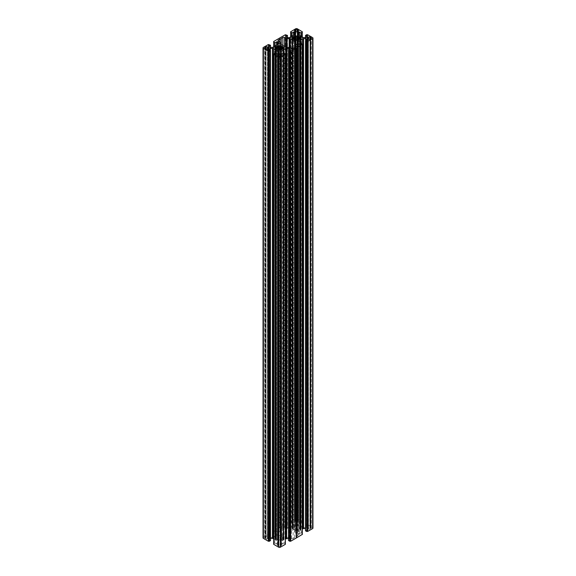 <?xml version="1.0" encoding="UTF-8"?>
<svg xmlns="http://www.w3.org/2000/svg" width="576" height="576" viewBox="0 0 576 576"><rect width="100%" height="100%" fill="white"/><g stroke="black" fill="none" stroke-linecap="round" stroke-linejoin="round"><path stroke-width="0.43" stroke-dasharray="2.88 2.16" d="M275.227 48.564L275.227 538.553L275.911 538.171L275.911 48.967M275.227 47.491L275.436 537.53L275.911 537.617L275.911 47.628M297.626 530.568L297.626 40.586L297.626 525.614L296.964 526.018L296.964 40.19L296.964 530.172L297.626 530.568L299.815 529.308L299.815 39.319L299.815 526.882L300.859 527.558L300.089 527.818L300.089 37.829M295.855 43.942L295.855 525.931L296.964 526.018M278.374 535.414L278.374 50.386L278.374 540.367L279.036 539.971L279.036 49.982L279.036 535.81L278.374 535.414L276.185 536.681L276.185 49.118L276.185 539.107L275.227 538.553M280.145 50.069L280.145 540.058L279.036 539.971M300.773 38.765L300.773 528.754L300.089 528.372L300.089 39.168M311.04 528.458L311.04 38.477L311.04 528.458A0.9 0.518 0 0 0 311.306 528.091A0.9 0.518 0 0 0 311.04 527.724M310.795 527.63L310.795 38.57L310.925 527.659M310.522 527.623L310.522 38.578L310.522 528.566L310.032 528.847L310.032 38.858L310.032 527.342L310.644 527.645M310.032 528.847L310.01 39.046M309.989 527.263L309.989 38.923L309.895 527.062A0.9 0.518 0 0 0 308.621 527.062L308.621 529.121A0.9 0.518 0 0 0 309.895 529.121M308.405 527.335L308.405 38.866L308.405 528.854L307.901 528.559L307.901 38.578L307.901 527.623L308.448 527.27L308.448 40.997L308.498 527.134M307.793 527.652L307.663 38.549L307.901 527.623M307.663 527.652L307.476 38.477L307.476 527.724A0.9 0.518 0 0 0 307.21 528.091A0.9 0.518 0 0 0 307.476 528.458M300.773 528.754L299.815 529.308M300.528 43.618L300.528 530.172L302.335 529.128M305.525 528.559L305.618 40.673L305.59 530.676L307.31 529.538L307.138 39.802L307.138 529.783M306.043 40.428L306.043 528.66L307.138 529.294M300.528 36.036L300.175 525.96L300.125 35.82M300.528 526.018L303.134 527.522L303.134 37.541M303.559 37.642L303.559 527.623L303.134 527.522M303.559 527.623L305.618 527.623L305.618 37.642L305.59 525.506L307.31 526.644L307.138 36.907L307.138 526.399M306.043 37.541L306.043 527.522L305.618 527.623M306.043 527.522L307.138 526.896M305.59 35.352L305.59 525.506M305.59 525.334L306.605 524.75L306.605 34.762M307.656 34.762L307.656 524.743L306.605 524.75M307.656 524.743L312.61 527.602A1.202 0.691 180 0 1 312.962 528.091M306.043 528.66L305.618 528.559M300.528 530.172L300.449 43.661M300.125 43.848L300.449 530.194M300.125 530.381L297.295 532.181L297.295 533.369L298.562 534.24L301.003 533.326L302.321 533.995L302.285 44.438L302.278 534.06M288.526 538.358L290.34 539.338L288.576 540.497L288.576 50.515M283.111 53.669L283.111 540.223L285.358 538.927M283.111 540.223L280.498 541.728L280.498 53.424L280.325 543.161L280.325 53.179L280.498 541.728M280.325 541.98L280.325 543.161M280.498 543.406L281.592 544.039L281.592 54.058M282.442 54.058L282.442 544.039L281.592 544.039M282.442 544.039L283.99 543.146L283.99 53.165M284.285 53.165L283.99 543.146M284.285 543.146L285.307 543.737L285.307 53.748M273.722 543.859L273.722 53.748M274.738 53.165L274.738 543.146L273.722 543.737M274.738 543.146L275.04 53.165M276.588 54.058L276.588 544.039L275.04 543.146M276.588 544.039L277.438 544.039L277.438 54.058M278.705 51.991L278.705 541.98L278.525 53.424L278.525 543.406L277.438 544.039M278.525 543.406L278.705 53.179M278.705 541.98L278.705 543.161M275.918 53.669L275.918 540.223L278.525 541.728M275.918 540.223L275.875 53.647M275.472 53.41L275.472 539.964L275.875 540.18M275.472 539.964L273.665 538.927M270.475 538.358L270.382 50.472M269.957 50.227L269.957 538.459L270.382 538.358M269.957 538.459L268.862 539.093L268.862 49.601L268.862 539.093M268.862 539.582L270.41 540.475L270.41 50.494M263.038 537.89A1.202 0.691 180 0 1 263.39 537.401L263.39 47.419M268.344 44.561L268.344 534.542L263.39 537.401M268.344 534.542L269.395 534.55L269.395 44.561M270.41 45.151L270.41 535.133L269.395 534.55M270.41 535.133L270.41 47.441L270.382 537.422L268.862 536.688L268.862 46.706L268.862 536.198L270.41 535.306M268.862 536.198L268.862 536.688M272.441 47.441L272.441 537.422L270.382 537.422M272.441 537.422L272.866 537.322L272.866 47.34M275.472 45.828L275.472 535.817L272.866 537.322M275.472 535.817L275.551 45.806M275.875 45.619L275.551 535.795M275.875 535.601L278.525 534.053L278.705 532.62L276.588 531.742L274.781 532.663L273.665 531.504L279.619 528.034L279.619 38.045M292.889 35.777L292.889 525.758L289.836 527.522L287.352 527.623L285.66 526.644L287.474 525.42L285.314 524.743L279.619 528.034M292.889 525.758L295.502 524.254L295.502 34.272L295.675 522.821L295.675 32.839M295.675 34.02L295.502 524.254M295.675 524.009L295.675 522.821M295.502 522.576L294.408 521.942L294.408 34.898M293.558 35.388L293.558 521.942L294.408 521.942M293.558 521.942L292.01 522.835L292.01 36.281M291.715 36.454L292.01 522.835M291.715 522.835L290.693 522.252L290.693 37.044M290.686 31.658L290.693 522.252M290.686 521.647L295.639 518.782L295.639 28.8M302.285 31.658L302.285 521.647L297.331 518.782A1.202 0.691 0 0 0 295.639 518.782M302.285 521.647L302.278 37.044M301.262 36.454L301.262 522.835L302.278 522.252M301.262 522.835L300.96 36.281M299.412 35.388L299.412 521.942L300.96 522.835M299.412 521.942L298.562 521.942L298.562 34.898M297.295 34.02L297.295 524.009L297.475 34.272L297.475 522.576L298.562 521.942M297.475 522.576L297.295 32.839M297.295 524.009L297.295 522.821M300.082 35.777L300.082 525.758L297.475 524.254M293.537 526.853L293.537 39.348L293.537 529.33L292.198 528.754L292.889 527.818L292.111 527.558L294.394 526.327L294.386 36.317M293.537 529.33L295.344 530.568L296.964 530.172M300.089 528.372L300.089 527.818M298.627 529.798L298.627 39.809L298.627 526.385L299.815 526.882M298.627 526.385L298.584 36.317M297.626 525.614L298.584 526.169M295.344 530.568L295.344 40.586L295.344 525.614L295.855 525.931M295.344 525.614L294.386 526.169M293.134 48.571L293.134 538.553L294.739 537.624A2.398 1.382 180 0 1 296.028 536.882L297.634 535.954A1.202 0.691 0 0 0 297.986 535.464A1.202 0.691 0 0 0 297.634 534.974L296.028 534.053A1.202 0.691 180 0 1 295.675 533.563L295.675 532.325A1.202 0.691 0 0 0 295.322 531.828L290.009 528.761L290.009 47.743M278.366 530.028A1.202 0.691 0 0 0 278.014 530.518A1.202 0.691 0 0 0 278.366 531.007L278.366 41.026L278.366 530.028L279.972 529.099A2.398 1.382 0 0 0 281.261 528.358L282.866 527.429A1.202 0.691 180 0 1 284.566 527.429L286.164 528.358A1.202 0.691 0 0 0 287.014 528.559L289.159 528.559A1.202 0.691 180 0 1 290.009 528.761M278.366 531.007L279.972 531.936A1.202 0.691 180 0 1 280.325 532.426L280.325 533.664A1.202 0.691 0 0 0 280.678 534.154L280.678 44.172M293.134 538.553A1.202 0.691 180 0 1 291.434 538.553L289.836 537.624A1.202 0.691 0 0 0 288.986 537.422L286.841 537.422A1.202 0.691 180 0 1 285.991 537.221L280.678 534.154M310.01 527.17L310.01 37.195L310.01 527.17M309.967 529.078L310.01 39.031M276.559 536.659L276.559 49.14L276.559 539.129L276.185 539.107M276.559 539.129L277.423 539.654L277.416 49.831L277.423 539.654M278.374 540.367L277.416 539.813M281.657 536.191L283.889 537.358L283.111 537.617L283.802 538.553L281.65 539.597L281.65 49.615L281.664 536.033L280.656 535.414L280.656 50.386L280.656 540.367L280.145 540.058M280.656 540.367L281.614 539.813L281.614 49.831L281.614 539.813M280.656 535.414L279.036 535.81M275.227 537.235L276.185 536.681M275.911 537.617L275.911 538.171M280.231 56.261L280.289 546.055M280.289 546.07L280.31 56.182L280.267 546.228M280.332 545.99L280.822 545.71L280.822 55.728L280.822 545.71M280.944 545.688L281.095 55.714M281.225 55.692L281.095 545.702M281.225 545.674L281.297 55.649L281.297 544.896A0.9 0.518 180 0 1 281.563 545.263A0.9 0.518 180 0 1 281.297 545.63M281.297 544.896L281.167 55.714M281.066 55.714L281.167 544.824M280.829 544.774L280.325 544.478M280.274 544.421L280.274 54.36M278.791 56.261L278.878 544.234A0.9 0.518 180 0 1 280.152 544.234M278.791 544.284L278.748 54.36M278.201 544.774L278.093 55.699L278.086 545.688L278.208 55.728L278.201 544.774L278.705 544.478M277.963 55.714L278.093 544.802M277.963 544.802L277.855 55.714M277.805 55.692L277.733 545.63A0.9 0.518 180 0 1 277.466 545.263A0.9 0.518 180 0 1 277.733 544.896L277.855 544.824M277.805 545.674L277.934 55.714M278.698 545.99L278.208 545.71M280.152 546.293A0.9 0.518 180 0 1 278.878 546.293L278.762 546.228M295.769 31.716L295.769 521.698L295.733 31.687M295.69 519.818L295.69 29.837L295.733 519.761M295.69 519.833L295.711 31.55L295.711 519.926L295.178 520.272L295.178 31.234M294.934 31.198L295.178 520.272M295.056 520.294L294.905 31.198M294.775 31.147L294.905 520.286M294.775 520.308L294.703 31.104L294.703 521.086A0.9 0.518 180 0 1 294.437 520.718A0.9 0.518 180 0 1 294.703 520.351M294.703 521.086L294.833 31.176M295.171 31.226L295.063 521.186M295.171 521.208L295.675 521.503L295.675 31.522M295.726 31.579L295.675 521.503M295.726 521.561L295.726 31.651M297.209 31.716L297.122 521.748A0.9 0.518 180 0 1 295.848 521.748M297.209 521.698L297.252 31.651M297.252 31.579L297.252 521.64M297.252 521.561L297.295 31.522M297.799 31.226L297.799 521.208L297.295 521.503M297.799 521.208L298.066 31.198M298.037 31.198L297.907 521.186M298.037 521.186L298.145 31.176M298.195 31.147L298.267 520.351A0.9 0.518 180 0 1 298.534 520.718A0.9 0.518 180 0 1 298.267 521.086L298.145 521.158M297.914 520.294L297.792 31.234M297.302 31.514L297.302 519.991L297.792 520.272M297.302 519.991L297.238 31.687M295.848 519.689A0.9 0.518 180 0 1 297.122 519.689L297.238 519.761M264.96 537.523L264.96 48.276L264.96 537.523A0.9 0.518 0 0 0 264.694 537.89A0.9 0.518 0 0 0 264.96 538.258M265.205 538.351L265.478 48.377L265.478 537.422L265.205 48.37L265.075 538.33M265.478 538.366L265.968 538.646L265.968 48.658L266.011 537.077L265.99 46.994L266.105 538.92A0.9 0.518 0 0 0 267.379 538.92L267.552 50.796M266.033 536.904L266.011 48.881L265.968 538.646M267.552 48.802L267.502 538.848M267.552 538.783L267.552 48.73M267.595 538.646L268.207 538.33L268.207 48.348L268.207 537.451L267.595 537.134L267.595 48.665L267.552 538.711M268.207 538.33L268.524 48.276L268.524 538.258A0.9 0.518 0 0 0 268.79 537.89A0.9 0.518 0 0 0 268.524 537.523M268.445 537.473L268.445 48.319L268.337 538.33M267.379 538.92L267.379 48.938L267.502 536.933M267.379 536.861A0.9 0.518 0 0 0 266.105 536.861M265.478 537.422L265.968 537.142M300.175 530.222L300.175 43.819M307.123 524.923L307.123 34.942M300.175 525.96L300.175 35.978M297.295 43.38L297.295 533.369M297.295 532.181L297.295 42.192M296.028 536.882L296.028 534.053M295.675 533.563L295.675 532.325M295.675 42.336L295.675 43.574M295.855 530.446L295.855 525.737M295.855 40.277L295.855 530.258M297.115 40.464L297.115 530.446M297.115 530.258L297.115 40.277M301.968 534.233L301.968 44.251M294.739 537.624L294.739 47.642M284.998 544.032L284.998 54.05M280.145 540.245L280.145 535.723M283.205 540.022L283.205 53.618M274.032 544.032L274.032 54.05M278.885 540.245L278.885 50.263M278.885 535.723L278.885 540.058M275.825 540.022L275.825 53.618M283.111 48.967L283.111 538.171M283.111 537.617L283.111 47.628M291.002 521.95L291.002 31.968M292.795 525.96L292.795 35.978M301.968 521.95L301.968 31.968M297.115 525.737L297.115 35.755M297.115 44.698L297.115 525.931M281.261 528.358L281.261 44.51M292.889 37.829L292.889 527.818M292.889 528.372L292.889 39.168M285.847 524.923L285.847 34.942M279.598 38.16L279.598 528.142M279.972 529.099L279.972 531.936M267.552 47.009L267.552 536.998M268.877 534.722L268.877 44.741M275.825 535.759L275.825 45.778M278.705 533.808L278.705 532.62M279.41 528.156L279.41 38.167M280.325 532.426L280.325 42.437M280.325 43.675L280.325 533.664M280.145 535.536L280.145 45.554M278.885 45.554L278.885 535.536M274.032 531.749L274.032 41.767M275.767 48.881L275.767 538.258M300.233 37.742L300.233 527.731M308.621 527.062L308.621 529.121M299.441 526.86L299.441 529.33M300.564 528.458L300.564 38.887M300.233 39.082L300.233 528.458M299.628 529.315L299.628 526.867M300.773 37.692L300.773 527.436M312.61 37.62L312.61 527.602M306.821 34.762L306.821 524.75M307.44 524.743L307.44 34.762M300.564 527.731L300.564 37.742M300.449 525.996L300.449 36.007M297.475 533.614L297.475 531.936M300.082 530.424L300.082 43.87M298.562 44.258L298.562 534.24M299.412 534.24L299.412 44.258M301.003 43.337L301.003 533.326M301.219 533.326L301.219 43.337M302.278 43.949L302.278 533.938M297.634 534.974L297.634 535.954M295.322 531.828L295.322 47.16M294.35 526.385L294.35 39.816L294.343 529.798M294.379 530.014L294.379 40.032L294.365 529.906M296.006 530.172L296.006 526.018M298.584 529.855L298.584 40.032L298.591 530.014M298.613 529.906L298.613 40.018M282.463 539.129L282.463 536.652M279.994 539.971L279.994 535.81M283.147 540.18L283.147 53.647M278.878 546.293L278.878 544.234M277.733 544.896L277.733 545.63M277.373 536.191L277.373 539.597M277.394 539.705L277.394 49.817M283.558 539.964L283.558 53.41M288.648 50.472L288.648 538.358M289.073 538.459L289.073 50.227M290.167 539.582L290.167 539.093M289.836 47.642L289.836 537.624M291.434 538.553L291.434 48.571M286.841 47.441L286.841 537.422M288.986 537.422L288.986 47.441M285.991 537.221L285.991 47.239M282.838 536.674L282.838 539.107M283.802 47.491L283.802 537.235M283.262 47.542L283.262 537.53M283.594 537.53L283.594 47.542M283.262 538.258L283.262 48.881M283.594 48.686L283.594 538.258M283.802 538.553L283.802 48.564M283.478 53.46L283.478 539.993M282.65 539.114L282.65 536.666M295.668 31.514L295.668 519.991M290.686 521.77L290.686 32.148L290.693 522.13M292.853 525.802L292.853 35.82M294.365 526.277L294.365 39.83M297.122 519.689L297.122 521.748M298.267 521.086L298.267 520.351M297.331 28.8L297.331 518.782M302.285 521.77L302.285 32.148L302.278 522.13M298.606 526.277L298.606 39.83M292.442 526.018L292.442 36.036M289.836 37.541L289.836 527.522M289.411 527.623L289.411 37.642M287.352 37.642L287.352 527.623M286.927 527.522L286.927 37.541M285.833 526.399L285.833 526.896M287.424 37.642L287.424 525.485M286.366 34.762L286.366 524.75M287.424 525.362L287.424 35.381M285.314 524.743L285.314 34.762M282.866 45.432L282.866 527.429M286.164 47.318L286.164 528.358M284.566 527.429L284.566 46.411M289.159 47.448L289.159 528.559M287.014 528.559L287.014 47.441M293.162 529.308L293.162 526.874M292.198 38.765L292.198 528.754M292.738 39.082L292.738 528.458M292.406 528.458L292.406 38.887M292.738 527.731L292.738 37.742M292.406 37.742L292.406 527.731M292.198 527.436L292.198 37.692M286.157 524.75L286.157 34.762M285.53 34.762L285.53 524.743M292.522 36.007L292.522 525.996M293.35 526.867L293.35 529.322M265.356 537.444L265.356 538.337M268.099 537.422L268.099 538.358M269.957 47.34L269.957 537.322M269.179 44.561L269.179 534.55M268.56 534.542L268.56 44.561M275.436 537.53L275.436 47.542M275.767 47.542L275.767 537.53M276.372 536.666L276.372 539.114M275.436 538.258L275.436 48.686M275.551 539.993L275.551 53.46M278.525 532.375L278.525 534.053M275.918 535.558L275.918 45.576M277.438 44.698L277.438 531.742M276.588 531.742L276.588 45.187M274.997 46.109L274.997 532.663M274.781 532.663L274.781 46.231M273.722 46.843L273.722 532.051M273.715 531.439L273.715 41.458M281.621 535.968L281.621 46.123M277.409 46.123L277.409 535.968M273.722 531.929L273.722 41.94L273.715 531.562M281.635 49.622L281.635 536.083M277.387 536.083L277.387 49.622M307.31 529.538L307.31 39.557M300.859 528.631L300.859 38.642M305.525 37.642L305.525 525.42M307.31 526.644L307.31 36.662M300.859 527.558L300.859 37.57M311.306 528.091L311.306 38.11M307.21 528.091L307.21 38.11M297.986 45.482L297.986 535.464M294.386 529.855L294.386 40.032M302.321 44.467L302.321 533.995M294.336 529.949L294.336 39.967M298.634 529.949L298.634 39.967M281.657 539.755L281.657 49.766M285.35 543.794L285.35 54.259M281.606 539.654L281.606 49.831M277.373 539.755L277.373 49.766M273.679 543.794L273.679 54.259M277.466 545.263L277.466 55.282M281.563 545.263L281.563 55.282M290.34 49.356L290.34 539.338M283.889 47.369L283.889 537.358M283.889 48.442L283.889 538.43M294.343 526.234L294.343 36.245M290.642 521.705L290.642 37.073M290.65 522.187L290.65 37.066M294.394 526.327L294.394 40.032M298.627 526.234L298.627 36.245M302.335 521.705L302.335 37.073L302.321 522.187M298.577 526.327L298.577 40.032M298.534 520.718L298.534 30.737M294.437 520.718L294.437 30.737M287.474 525.42L287.474 37.642M285.66 36.662L285.66 526.644M292.111 38.642L292.111 528.631M292.111 37.57L292.111 527.558M270.475 47.441L270.475 535.219M268.69 536.443L268.69 46.462M275.141 537.358L275.141 47.369M268.69 539.338L268.69 49.356M275.141 538.43L275.141 48.442M264.694 537.89L264.694 47.909M268.79 537.89L268.79 47.909M278.014 40.536L278.014 530.518M281.614 536.126L281.614 49.651M277.416 536.126L277.416 49.651M273.665 531.504L273.665 46.872L273.679 531.986M281.664 536.033L281.664 46.051M277.366 536.033L277.366 46.051"/><path stroke-width="0.86" d="M275.911 48.967L275.911 48.182L275.227 48.564L277.373 49.615L277.409 45.986L278.374 45.432L279.036 45.828L280.656 45.432L281.664 46.051L281.657 49.608L282.838 49.126L283.889 48.442L283.111 48.182L283.111 47.628L283.889 47.369L281.657 46.202M275.911 48.182L275.227 47.246L277.373 46.202L277.423 49.673M296.964 40.19L296.964 36.029L297.626 35.633L298.627 36.245L298.591 40.032L297.626 40.586L296.964 40.19L295.344 40.586L294.379 40.032L293.537 39.348L293.537 36.871L292.111 37.57L292.889 37.829L292.198 38.765L293.537 39.348M296.964 36.029L295.855 35.942L295.855 43.942M279.036 45.828L279.036 49.982L278.374 50.386L277.416 49.831M279.036 49.982L280.656 50.386L281.65 49.615M300.089 39.168L300.089 37.829L300.859 37.57L298.627 36.403L298.606 39.83L299.628 39.334L299.628 36.886M300.089 38.383L300.859 38.642L299.628 39.334M311.04 38.477L311.04 37.742A0.9 0.518 180 0 1 311.306 38.11A0.9 0.518 180 0 1 311.04 38.477L309.895 39.139A0.9 0.518 180 0 1 308.621 39.139L307.476 38.477A0.9 0.518 180 0 1 307.21 38.11A0.9 0.518 180 0 1 307.476 37.742L307.476 38.477M300.449 43.661L300.449 40.205L303.559 38.578L306.043 38.678L307.31 39.557L305.525 40.781L306.821 41.45L306.821 531.439L306.605 41.45M302.335 529.128L303.134 528.66L303.134 38.678M303.559 38.578L303.559 528.559L305.525 528.559M305.59 40.867L305.59 530.849L306.605 531.439M307.656 531.439L307.44 41.458L307.656 531.439L312.61 528.581L312.61 38.599A1.202 0.691 0 0 0 312.962 38.11A1.202 0.691 0 0 0 312.61 37.62L307.656 34.762L306.605 34.762L305.525 35.438L305.525 37.642M307.656 41.458L312.61 38.599M307.138 36.907L307.138 36.418L307.138 36.907L305.618 37.642L303.134 37.541L297.475 34.272L297.295 32.839L298.562 31.961L300.96 32.854L302.278 32.141M302.285 31.781L297.331 28.8A1.202 0.691 180 0 0 295.639 28.8L290.686 31.781M273.665 41.522L273.679 46.865L273.665 41.522L279.619 38.045L285.314 34.762L287.474 35.438L285.833 36.418L285.833 36.907L287.352 37.642L289.411 37.642L295.502 34.272L295.675 32.839L294.408 31.961L292.01 32.854L290.693 32.141M273.722 41.94L273.715 41.58M273.679 42.005L274.997 42.674L277.438 41.76L278.705 42.631L278.705 43.819L272.866 47.34L270.382 47.441L268.862 46.706L268.862 46.217L270.475 45.238L268.344 44.561L263.39 47.419A1.202 0.691 0 0 0 263.038 47.909A1.202 0.691 0 0 0 263.39 48.398L263.39 538.38A1.202 0.691 180 0 1 263.038 537.89L263.038 47.909M268.344 51.257L268.344 541.238L268.56 51.257L263.39 48.398M268.56 51.257L269.179 51.25L269.395 541.238L269.179 51.25M275.551 53.46L275.551 50.004L272.866 48.478L270.382 48.377L268.862 49.104L268.862 49.601L270.475 50.58L269.395 51.25M275.551 50.004L278.525 51.746L278.705 53.179L277.438 54.058L275.04 53.165L273.722 53.87M273.715 54.23L278.669 57.218L278.669 547.2A1.202 0.691 0 0 0 280.361 547.2L280.361 57.218A1.202 0.691 180 0 1 278.669 57.218M285.314 54.23L280.361 57.218M283.147 53.647L283.147 50.198L280.498 51.746L280.325 53.179L281.592 54.058L283.99 53.165L285.307 53.87M283.147 50.198L283.478 53.46M288.576 540.497L289.843 541.238L289.843 51.25L288.526 50.58L290.34 49.356L289.073 48.478L286.589 48.377L283.478 50.004M289.843 51.25L290.47 51.257L290.686 541.238L296.59 537.833L296.59 47.844L296.402 537.84M296.381 537.955L296.381 47.966L290.47 51.257M296.59 47.844L302.285 44.438M302.278 44.071L301.003 43.337L298.562 44.258L297.295 43.38L297.475 41.947L300.125 40.399L300.125 43.848M307.44 41.458L306.821 41.45M307.138 36.418L305.525 35.438M290.009 47.743L290.009 38.779A1.202 0.691 0 0 0 289.159 38.578L287.014 38.578A1.202 0.691 180 0 1 286.164 38.376L284.566 37.447A1.202 0.691 0 0 0 282.866 37.447L281.261 38.376A2.398 1.382 180 0 1 279.972 39.118L278.366 40.046L278.366 41.026A1.202 0.691 180 0 1 278.014 40.536A1.202 0.691 180 0 1 278.366 40.046M290.009 38.779L295.322 41.846A1.202 0.691 180 0 1 295.675 42.336L295.675 43.574A1.202 0.691 0 0 0 296.028 44.064L297.634 44.993A1.202 0.691 180 0 1 297.986 45.482A1.202 0.691 180 0 1 297.634 45.972L296.028 46.901A2.398 1.382 0 0 0 294.739 47.642L293.134 48.571A1.202 0.691 0 0 1 291.434 48.571L289.836 47.642A1.202 0.691 180 0 0 288.986 47.441L286.841 47.441A1.202 0.691 0 0 1 285.991 47.239L280.678 44.172A1.202 0.691 180 0 1 280.325 43.675L280.325 42.437A1.202 0.691 0 0 0 279.972 41.947L278.366 41.026M295.855 35.942L295.344 35.633L293.537 36.871M311.04 37.742L309.895 37.08L309.895 39.139M308.621 39.139L308.621 37.08L307.476 37.742M308.621 37.08A0.9 0.518 180 0 1 309.895 37.08M277.733 54.914L278.878 54.252L278.878 56.311L277.733 55.649L277.733 54.914A0.9 0.518 0 0 0 277.466 55.282A0.9 0.518 0 0 0 277.733 55.649M278.878 56.311A0.9 0.518 0 0 0 280.152 56.311L281.297 55.649A0.9 0.518 0 0 0 281.563 55.282A0.9 0.518 0 0 0 281.297 54.914L280.152 54.252A0.9 0.518 0 0 0 278.878 54.252M298.267 31.104L297.122 31.766L297.122 29.707L298.267 30.37L298.267 31.104A0.9 0.518 0 0 0 298.534 30.737A0.9 0.518 0 0 0 298.267 30.37M297.122 29.707A0.9 0.518 0 0 0 295.848 29.707L294.703 30.37A0.9 0.518 0 0 0 294.437 30.737A0.9 0.518 0 0 0 294.703 31.104L295.848 31.766A0.9 0.518 0 0 0 297.122 31.766M264.96 48.276A0.9 0.518 180 0 1 264.694 47.909A0.9 0.518 180 0 1 264.96 47.542L264.96 48.276L266.105 48.938L266.105 46.879A0.9 0.518 180 0 1 267.379 46.879L268.524 47.542A0.9 0.518 180 0 1 268.79 47.909A0.9 0.518 180 0 1 268.524 48.276L268.524 47.542M264.96 47.542L266.105 46.879M267.379 46.879L267.379 48.938L268.524 48.276M267.379 48.938A0.9 0.518 180 0 1 266.105 48.938M312.962 38.11L312.962 528.091A1.202 0.691 180 0 1 312.61 528.581M307.44 531.439L306.821 531.439M303.559 528.559L303.134 528.66M302.285 534.42L296.59 537.833M289.843 541.238L290.47 541.238M285.358 538.927L288.526 538.358M285.314 54.353L285.314 544.219M285.314 544.342L280.361 547.2M273.715 54.353L273.715 544.342L278.669 547.2M273.665 538.927L272.866 538.459L272.866 48.478M272.441 48.377L272.441 538.358L272.866 538.459M272.441 538.358L270.475 538.358M270.41 50.666L270.41 540.475M270.41 540.648L269.395 541.238M268.56 541.238L269.179 541.238M268.344 541.238L263.39 538.38M307.123 531.259L307.123 41.278M300.175 43.819L300.175 40.241M295.675 47.002L295.675 43.574L295.675 47.002M280.274 54.439L280.274 56.232M280.325 51.991L280.325 53.179M283.205 53.618L283.205 50.04M278.748 54.439L278.741 56.225M275.825 53.618L275.825 50.04M283.111 48.182L283.111 48.967M290.153 541.058L290.153 51.077M295.855 40.464L295.855 35.755M297.115 35.942L297.115 44.698M281.261 44.51L281.261 38.376M292.889 39.168L292.889 38.383M279.972 41.947L279.972 39.118M267.552 50.796L267.552 47.088M268.877 541.058L268.877 51.077M278.705 42.631L278.705 43.819M280.145 45.742L280.145 50.263M278.885 50.069L278.885 45.742M275.767 48.269L275.767 48.881M300.528 40.183L300.528 43.618M305.618 40.673L305.618 38.578M307.138 39.802L307.138 39.312M306.043 38.678L306.043 40.428M300.564 38.887L300.564 38.47M300.233 38.47L300.233 39.082M310.925 38.542L310.925 37.67M310.795 37.649L310.795 38.57M310.644 38.556L310.644 37.663M310.522 37.634L310.522 38.578M310.032 38.858L310.032 37.354M309.967 37.123L309.967 39.096M308.498 39.067L308.498 37.152M308.405 37.354L308.405 38.866M307.901 38.578L307.901 37.642M307.793 37.67L307.793 38.549M307.663 38.549L307.663 37.67M307.555 37.692L307.555 38.527M299.815 39.319L299.815 36.893M305.59 37.642L305.59 35.525M299.441 36.871L299.441 39.341M297.475 41.947L297.475 43.625M300.082 43.87L300.082 40.442M302.285 534.542L302.285 44.561M297.634 45.972L297.634 44.993M296.028 44.064L296.028 46.901M295.322 47.16L295.322 41.846M281.167 55.714L281.167 54.842M281.297 54.914L281.297 55.649M281.066 54.814L281.066 55.714M280.937 55.699L280.937 54.814M280.829 54.792L280.829 55.721M280.325 56.016L280.325 54.497M280.231 54.302L280.231 56.261M280.152 56.311L280.152 54.252M280.498 53.424L280.498 51.746M283.111 50.242L283.111 53.669M277.855 55.714L277.855 54.842M278.093 55.699L278.093 54.814M277.963 54.814L277.963 55.714M278.705 56.016L278.705 54.497M278.201 54.792L278.201 55.721M278.791 54.302L278.791 56.261M275.918 50.242L275.918 53.669M278.525 53.424L278.525 51.746M275.875 53.647L275.875 50.198M283.558 53.41L283.558 49.982M286.164 48.478L286.164 538.459M286.589 538.358L286.589 48.377M288.648 48.377L288.648 50.472M289.073 50.227L289.073 48.478M290.167 49.104L290.167 49.601M289.634 51.25L289.634 541.238M288.576 540.619L288.576 50.638M290.686 541.238L290.686 51.257M282.463 46.67L282.463 49.147M282.838 49.126L282.838 46.692M283.262 48.881L283.262 48.269M283.594 48.269L283.594 48.686M282.65 46.678L282.65 49.133M295.733 31.687L295.733 29.772M295.848 29.707L295.848 31.766M295.711 31.55L295.711 29.959L295.711 31.55M295.668 30.01L295.668 31.514M295.178 31.234L295.178 30.29M295.056 30.312L295.056 31.198M294.905 31.198L294.905 30.298M294.775 30.326L294.775 31.147M294.703 31.104L294.703 30.37M295.344 35.633L295.344 40.586M295.502 32.594L295.502 34.272M294.408 34.898L294.408 31.961M292.01 36.281L292.01 32.854M293.558 31.961L293.558 35.388M291.715 32.854L291.715 36.454M290.693 37.044L290.693 32.263M294.35 36.403L294.35 39.816M296.006 40.19L296.006 36.029M294.365 39.83L294.365 36.389M297.238 31.687L297.238 29.772M297.259 31.55L297.259 29.959L297.259 31.55M297.792 31.234L297.792 30.29M297.302 30.01L297.302 31.514M298.066 31.198L298.066 30.298M297.914 30.312L297.914 31.198M298.195 30.326L298.195 31.147M297.626 35.633L297.626 40.586M298.562 34.898L298.562 31.961M297.475 32.594L297.475 34.272M299.412 31.961L299.412 35.388M300.96 36.281L300.96 32.854M302.278 37.044L302.278 32.263M301.262 32.854L301.262 36.454M287.424 35.503L287.424 37.642M285.833 36.907L285.833 36.418M282.866 37.447L282.866 45.432M286.164 38.376L286.164 47.318M284.566 46.411L284.566 37.447M289.159 38.578L289.159 47.448M287.014 47.441L287.014 38.578M292.738 38.47L292.738 39.082M292.406 38.887L292.406 38.47M293.162 36.893L293.162 39.326M293.35 39.334L293.35 36.886M265.075 48.341L265.075 47.47M265.356 48.355L265.356 47.462M265.205 47.448L265.205 48.37M265.968 48.658L265.968 47.153M265.478 47.434L265.478 48.377M266.033 46.922L266.033 48.895M267.502 48.866L267.502 46.951M268.099 48.377L268.099 47.441M267.595 47.146L267.595 48.665M268.337 48.348L268.337 47.47M268.207 47.47L268.207 48.348M268.445 47.491L268.445 48.319M276.185 49.118L276.185 46.692M268.862 46.217L268.862 46.706M270.41 47.441L270.41 45.324M276.559 46.67L276.559 49.14M276.372 49.133L276.372 46.685M275.472 49.982L275.472 53.41M270.382 50.472L270.382 48.377M269.957 48.478L269.957 50.227M268.862 49.601L268.862 49.104M275.436 48.686L275.436 48.269M277.438 41.76L277.438 44.698M278.525 44.064L278.525 42.386M276.588 45.187L276.588 41.76M274.997 42.674L274.997 46.109M274.781 46.231L274.781 42.674M273.722 42.062L273.722 46.843M280.656 45.432L280.656 50.386M279.994 49.982L279.994 45.828M278.374 50.386L278.374 45.432M281.635 46.188L281.635 49.622M305.525 40.781L305.525 530.762M298.577 36.346L298.584 39.874M302.335 534.478L302.335 44.496M302.321 44.014L302.321 44.467M285.358 544.277L285.358 54.295M285.35 54.259L285.35 53.813M273.665 544.277L273.665 54.295M273.679 54.259L273.679 53.813M288.526 540.562L288.526 50.58M290.642 37.073L290.642 31.723M290.65 37.066L290.65 32.206M294.394 40.032L294.394 36.346M302.321 32.206L302.335 31.723M287.474 37.642L287.474 35.438M270.475 45.238L270.475 47.441M270.475 50.58L270.475 540.562M281.614 49.651L281.614 46.145M277.416 49.651L277.416 46.145"/></g></svg>
